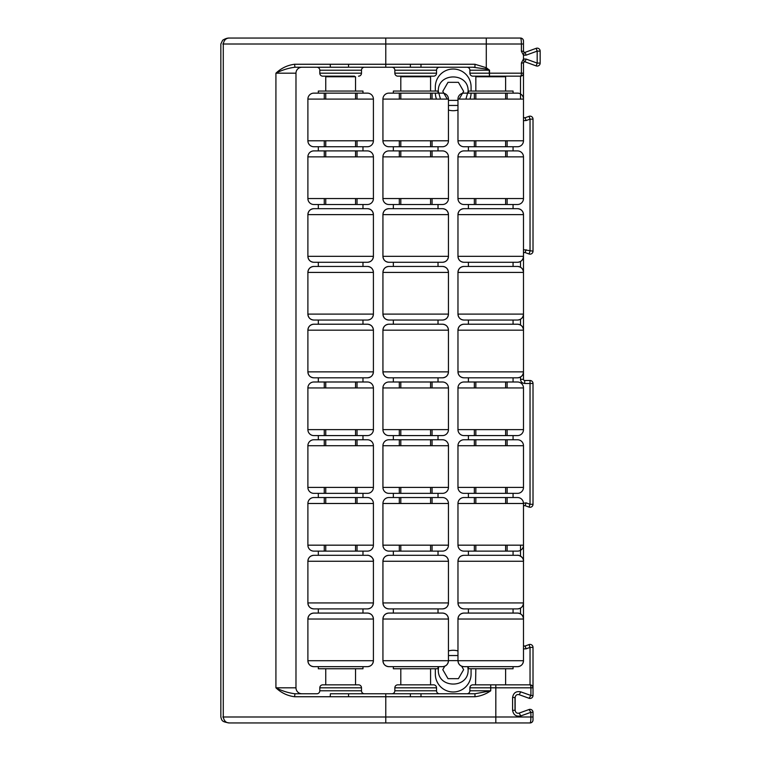 <?xml version="1.0" encoding="UTF-8"?>
<svg xmlns="http://www.w3.org/2000/svg" width="761" height="761" viewBox="0 0 761 761"><rect width="100%" height="100%" fill="white"/><g stroke="black" fill="none" stroke-linecap="round" stroke-linejoin="round"><path stroke-width="1.14" d="M499.368 38.05A5.955 5.955 0 0 1 499.378 38.05L494.212 38.05M448.448 110.06A17.864 17.864 0 0 0 457.97 110.06M469.946 99.092A17.864 17.864 0 0 0 471.078 93.137M457.97 650.94A17.864 17.864 0 0 0 448.448 650.94M486.289 38.05L486.289 44.005L521.39 44.005C521.333 40.371 521.047 38.392 520.505 38.05C522.312 38.231 523.302 39.23 523.482 41.027L523.482 51.234L523.482 41.027C523.292 39.23 522.303 38.24 520.505 38.05A2.977 2.977 0 0 1 523.482 41.027C523.292 39.23 522.303 38.24 520.505 38.05L229.461 38.05C227.463 37.926 225.199 38.659 222.659 40.238L220.842 44.005L220.842 716.995C221.889 720.562 221.584 721.818 229.461 722.95L385.779 722.95L229.461 722.95C226.093 722.96 224.038 720.971 223.277 716.995L223.277 44.005C224.038 40.029 226.093 38.04 229.461 38.05L389.984 38.05M476.881 76.167L490.731 76.167M525.08 61.86A1.189 1.189 0 0 0 524.681 61.784A1.189 1.189 0 0 1 525.08 61.86L526.108 59.063L537.18 63.096L536.163 65.893L525.08 61.86L536.163 65.893A2.977 2.977 0 0 0 540.158 63.096L537.18 63.096L537.18 51.12L540.158 51.12L540.158 63.096L540.158 51.12A2.977 2.977 0 0 0 536.163 48.324L537.18 51.12L526.108 55.153L525.08 52.357L536.163 48.324M505.618 668.757L505.618 684.833L475.539 684.833L475.844 668.757M428.795 76.766L428.814 76.167M402.588 76.766L402.559 76.167M355.539 91.054L355.539 76.766L325.756 76.766L325.756 91.054M325.756 93.137L325.756 99.092M325.756 140.785L325.756 146.74M325.756 150.906L325.756 156.861M325.756 198.554L325.756 204.509M325.756 381.993L325.756 387.948M325.756 429.632L325.756 435.587M325.756 439.763L325.756 445.718M325.756 487.401L325.756 493.356M325.756 497.532L325.756 503.487M325.756 545.171L325.756 551.126M325.756 668.757L325.756 684.833M355.539 93.137L355.539 99.092M355.539 140.785L355.539 146.74M355.539 150.906L355.539 156.861M355.539 198.554L355.539 204.509M355.539 381.993L355.539 387.948M355.539 429.632L355.539 435.587M355.539 439.763L355.539 445.718M355.539 487.401L355.539 493.356M355.539 497.532L355.539 503.487M355.539 545.171L355.539 551.126M355.539 668.757L355.539 684.833M430.574 91.054L430.574 76.766L400.8 76.766L400.8 91.054M400.8 93.137L400.8 99.092M400.8 140.785L400.8 146.74M400.8 150.906L400.8 156.861M400.8 198.554L400.8 204.509M400.8 381.993L400.8 387.948M400.8 429.632L400.8 435.587M400.8 439.763L400.8 445.718M400.8 487.401L400.8 493.356M400.8 497.532L400.8 503.487M400.8 545.171L400.8 551.126M400.8 668.757L400.8 684.833M430.574 93.137L430.574 99.092M430.574 140.785L430.574 146.74M430.574 150.906L430.574 156.861M430.574 198.554L430.574 204.509M430.574 381.993L430.574 387.948M430.574 429.632L430.574 435.587M430.574 439.763L430.574 445.718M430.574 487.401L430.574 493.356M430.574 497.532L430.574 503.487M430.574 545.171L430.574 551.126M430.574 668.757L430.574 684.833M505.618 91.054L505.618 76.766L475.844 76.766L475.844 91.054M475.844 93.137L475.844 99.092M475.844 140.785L475.844 146.74M475.844 150.906L475.844 156.861M475.844 198.554L475.844 204.509M475.844 381.993L475.844 387.948M475.844 429.632L475.844 435.587M475.844 439.763L475.844 445.718M475.844 487.401L475.844 493.356M475.844 497.532L475.844 503.487M475.844 545.171L475.844 551.126M505.618 93.137L505.618 99.092M505.618 140.785L505.618 146.74M505.618 150.906L505.618 156.861M505.618 198.554L505.618 204.509M505.618 381.993L505.618 387.948M505.618 429.632L505.618 435.587M505.618 439.763L505.618 445.718M505.618 487.401L505.618 493.356M505.618 497.532L505.618 503.487M505.618 545.171L505.618 551.126M353.779 38.05L355.435 38.05M347.482 38.05L349.28 38.05M349.594 693.766L330.398 693.766L330.207 696.743L348.49 696.743L348.614 693.766L410.398 693.766L410.398 696.743L385.779 696.743L385.779 716.995L222.84 716.995M295.981 687.811L275.92 687.811L275.92 73.189C281.97 70.088 288.295 68.1 294.916 67.234L294.612 64.257C287.506 65.161 281.266 68.138 275.92 73.189L295.981 73.189L295.981 687.811A5.955 5.955 90 0 0 301.936 693.766L294.916 693.766C288.295 692.9 281.97 690.912 275.92 687.811C281.266 692.862 287.506 695.839 294.612 696.743L294.916 693.766L316.823 693.766A2.977 2.977 90 0 0 319.801 690.788L319.801 687.811L361.494 687.811L361.494 690.788L319.801 690.788M330.398 67.234L348.614 67.234L348.49 64.257L330.207 64.257L330.398 67.234L294.916 67.234M385.779 38.05L385.779 64.257L474.969 64.257L486.289 67.729L486.289 44.005L222.84 44.005M526.108 59.063L523.482 58.987L521.39 62.982L521.39 73.189A2.977 0.875 90 0 1 520.505 76.167L489.485 76.167L489.561 70.212L486.289 67.729L485.642 68.966L489.561 70.212M523.482 58.987L523.482 55.23L526.108 55.153M523.482 44.005L521.39 44.005L521.39 51.234L523.482 55.23M471.078 91.054L471.078 86.887A17.864 17.864 0 0 0 453.214 69.023A17.864 17.864 0 0 0 435.34 86.887L435.34 91.054M435.349 93.137A17.864 17.864 0 0 0 436.472 99.092M520.79 715.911L519.145 713.105L529.019 709.518L530.912 712.315L533.014 712.315A2.977 2.977 0 0 0 529.019 709.518L519.145 713.105C516.919 713.59 515.587 712.657 515.149 710.308L515.149 697.476C515.587 695.126 516.919 694.194 519.145 694.679L529.019 698.265L530.912 695.468L520.79 691.873C516.167 690.94 513.437 692.805 512.591 697.476L512.591 710.308C513.437 714.979 516.167 716.843 520.79 715.911L530.912 712.315L530.912 716.995L495.82 716.995L495.82 722.95L530.037 722.95L385.779 722.95L385.779 716.995L495.82 716.995L495.82 687.811L490.731 687.811L490.731 690.788C485.822 694.165 480.572 696.144 474.969 696.743L410.398 696.743M410.398 64.257L410.398 67.234L349.594 67.234M474.969 64.257L474.969 67.234L420.985 67.234L420.985 64.257M410.398 67.234L420.985 67.234M472.981 67.234L485.642 68.966M517.528 93.137L513.066 93.137L513.066 91.054L468.395 91.054L468.395 93.137L463.934 93.137L517.528 93.137A5.955 5.955 -90 0 1 523.482 99.092L523.482 62.982A1.189 1.189 0 0 1 524.11 61.936M524.681 61.784A1.189 1.189 0 0 0 524.196 61.888L523.482 62.982L521.39 62.982M524.196 61.888L523.558 59.348M523.558 54.868L524.196 52.328A1.189 1.189 0 0 0 525.08 52.357A1.189 1.189 0 0 1 524.681 52.433M523.482 51.234A1.189 1.189 0 0 0 523.73 51.957A1.189 1.189 0 0 1 523.482 51.234L524.196 52.328L523.482 51.234L521.39 51.234M533.014 719.973L533.014 716.995L530.912 716.995C530.864 720.629 530.569 722.608 530.037 722.95A2.977 2.977 0 0 0 533.014 719.973C532.824 721.77 531.834 722.76 530.037 722.95C531.834 722.76 532.824 721.77 533.014 719.973C532.833 721.77 531.834 722.769 530.037 722.95M435.34 668.757L435.34 674.113A17.864 17.864 0 0 0 453.214 691.977A17.864 17.864 0 0 0 471.078 674.113L471.078 668.757M391.867 67.234L391.867 67.234A2.977 2.977 90 0 1 394.845 70.212L436.538 70.212A2.977 2.977 -90 0 1 439.516 67.234M354.493 76.167L322.778 76.167A2.977 2.977 0 0 1 319.801 73.189L319.801 70.212L361.494 70.212L361.494 73.189A2.977 2.977 -90 0 1 358.517 76.167M320.971 67.234L330.15 67.234M420.985 696.743L420.985 693.766L474.969 693.766L490.731 690.788L469.889 690.788L469.889 687.811A2.977 2.977 0 0 1 472.866 684.833L530.037 684.833A2.977 0.875 90 0 1 530.912 687.811L533.014 687.811L533.014 695.468L530.912 695.468L530.912 687.811L495.82 687.811L495.82 684.833M420.985 693.766L410.398 693.766M474.969 693.766L474.969 696.743M364.471 693.766A2.977 2.977 -90 0 1 361.494 690.788M295.981 73.189A5.955 5.955 90 0 1 301.936 67.234M364.471 67.234A2.977 2.977 0 0 0 361.494 70.212M316.823 67.234A2.977 2.977 90 0 1 319.801 70.212M466.912 67.234A2.977 2.977 0 0 1 469.889 70.212L489.275 70.212L489.275 73.189L469.889 73.189L469.889 70.212M463.934 93.137A5.955 5.955 90 0 0 457.97 99.092L523.482 99.092L523.482 73.189L489.275 73.189L489.485 76.167L472.866 76.167A2.977 2.977 0 0 1 469.889 73.189A2.977 2.977 0 0 0 472.866 76.167M523.482 73.189A2.977 2.977 0 0 1 520.505 76.167C522.303 75.976 523.292 74.987 523.482 73.189M515.007 710.308L514.969 697.476M533.014 647.392L533.014 687.811C532.824 686.013 531.834 685.024 530.037 684.833A2.977 2.977 0 0 1 533.014 687.811A2.977 2.977 0 0 0 530.037 684.833L530.037 647.392L533.014 647.392A2.977 2.977 0 0 0 529.019 644.596L525.08 646.032A1.189 1.189 0 0 1 523.482 644.909M523.482 619.026L523.482 545.171A5.955 5.955 -90 0 1 517.528 551.126L463.934 551.126L513.066 551.126L513.066 555.302L517.528 555.302A5.955 5.955 -90 0 1 523.482 561.257L523.482 561.257C524.386 557.509 518.108 554.636 517.528 555.302L463.934 555.302A5.955 5.955 90 0 0 457.97 561.257L523.482 561.257L523.482 602.94A5.955 5.955 -90 0 1 517.528 608.895L463.934 608.895L513.066 608.895L513.066 613.071L517.528 613.071A5.955 5.955 -90 0 1 523.482 619.026L523.482 619.026C523.13 615.411 521.142 613.433 517.528 613.071L463.934 613.071A5.955 5.955 90 0 0 457.97 619.026L523.482 619.026L523.482 660.71A5.955 5.955 -90 0 1 517.528 666.665L463.934 666.665L513.066 666.665L513.066 668.757L468.395 668.757L468.395 666.665M533.014 383.477A2.977 2.977 0 0 0 530.037 380.5L530.037 383.477L533.014 383.477L533.014 504.296L530.037 504.296L526.108 502.859L522.122 503.487M520.505 377.018L520.505 379.311L523.482 379.311L523.482 371.863A5.955 5.955 -90 0 1 517.528 377.817L463.934 377.817L517.528 377.817C521.142 377.456 523.13 375.477 523.482 371.863L457.97 371.863A5.955 5.955 90 0 0 463.934 377.817C460.319 377.456 458.331 375.477 457.97 371.863L457.97 330.179C458.331 326.564 460.319 324.576 463.934 324.215A5.955 5.955 90 0 0 457.97 330.179L523.482 330.179L523.482 253.66A1.189 1.189 0 0 1 525.08 252.547L529.019 253.974A2.977 2.977 0 0 0 533.014 251.178L523.482 249.665M533.014 119.135A2.977 2.977 0 0 0 529.019 116.328L530.037 119.135L533.014 119.135L533.014 251.178M529.019 644.596L530.037 647.392L526.108 648.829L525.08 646.032M526.108 502.859L525.08 505.656A1.189 1.189 0 0 0 523.482 506.778M524.681 505.589A1.189 1.189 0 0 1 525.08 505.656L529.019 507.092A2.977 2.977 0 0 0 533.014 504.296M530.037 380.5L524.681 380.5A1.189 1.189 0 0 1 523.482 379.311M529.019 116.328L525.08 117.765A1.189 1.189 0 0 1 523.482 116.642M436.538 70.212L436.538 73.189A2.977 2.977 -90 0 1 433.551 76.167L397.822 76.167A2.977 2.977 0 0 1 394.845 73.189L394.845 70.212M361.494 687.811A2.977 2.977 0 0 0 358.517 684.833L322.778 684.833A2.977 2.977 0 0 0 319.801 687.811A2.977 2.977 0 0 1 322.778 684.833M427.52 693.766L439.516 693.766A2.977 2.977 -90 0 1 436.538 690.788L436.538 687.811A2.977 2.977 0 0 0 433.551 684.833L397.822 684.833A2.977 2.977 0 0 0 394.845 687.811L394.845 690.788A2.977 2.977 90 0 1 391.867 693.766M533.014 712.315L533.014 716.995M519.145 694.679L520.79 691.873M469.889 690.788A2.977 2.977 90 0 1 466.912 693.766M529.019 698.265A2.977 2.977 0 0 0 533.014 695.468M459.159 99.092L463.63 91.349L458.417 82.331L448.001 82.331L442.788 91.349L447.259 99.092M448.448 100.376L457.97 100.376M444.766 666.217L442.788 669.651L448.001 678.669L458.417 678.669L463.63 669.651L461.651 666.217M457.97 660.624L448.448 660.624M313.846 93.137L367.449 93.137L362.978 93.137L362.978 91.054L318.317 91.054L318.317 93.137L313.846 93.137A5.955 5.955 90 0 0 307.891 99.092L307.891 140.785A5.955 5.955 90 0 0 313.846 146.74L367.449 146.74L313.846 146.74M367.449 93.137L367.449 93.137A5.955 5.955 -90 0 1 373.404 99.092L373.404 140.785A5.955 5.955 -90 0 1 367.449 146.74M362.978 146.74L362.978 150.906L367.449 150.906A5.955 5.955 -90 0 1 373.404 156.861L373.404 198.554A5.955 5.955 -90 0 1 367.449 204.509L313.846 204.509L362.978 204.509L362.978 208.676M367.449 150.906L313.846 150.906A5.955 5.955 90 0 0 307.891 156.861L307.891 198.554A5.955 5.955 90 0 0 313.846 204.509M367.449 324.215L313.846 324.215A5.955 5.955 90 0 0 307.891 330.179L373.404 330.179C373.042 326.564 371.054 324.576 367.449 324.215L367.449 324.215A5.955 5.955 -90 0 1 373.404 330.179L373.404 371.863A5.955 5.955 -90 0 1 367.449 377.817L313.846 377.817L362.978 377.817L362.978 381.993L367.449 381.993A5.955 5.955 -90 0 1 373.404 387.948L373.404 429.632A5.955 5.955 -90 0 1 367.449 435.587L313.846 435.587L318.317 435.587L318.317 439.763L313.846 439.763L367.449 439.763A5.955 5.955 -90 0 1 373.404 445.718L373.404 487.401A5.955 5.955 -90 0 1 367.449 493.356L313.846 493.356L318.317 493.356L318.317 497.532L313.846 497.532L367.449 497.532A5.955 5.955 -90 0 1 373.404 503.487L373.404 545.171A5.955 5.955 -90 0 1 367.449 551.126L313.846 551.126L318.317 551.126L318.317 555.302L313.846 555.302A5.955 5.955 90 0 0 307.891 561.257L307.891 602.94L373.404 602.94A5.955 5.955 -90 0 1 367.449 608.895L313.846 608.895L318.317 608.895L318.317 613.071L313.846 613.071A5.955 5.955 90 0 0 307.891 619.026L307.891 660.71L373.404 660.71A5.955 5.955 -90 0 1 367.449 666.665L313.846 666.665L362.978 666.665L362.978 668.757L318.317 668.757L318.317 666.665M307.891 660.71A5.955 5.955 90 0 0 313.846 666.665C310.241 666.313 308.253 664.324 307.891 660.71M362.978 666.665L367.449 666.665C371.054 666.313 373.042 664.324 373.404 660.71L373.404 619.026L307.891 619.026C308.253 615.411 310.241 613.433 313.846 613.071L367.449 613.071A5.955 5.955 -90 0 1 373.404 619.026L373.404 619.026C373.042 615.411 371.054 613.433 367.449 613.071L362.978 613.071L362.978 608.895L367.449 608.895C371.054 608.543 373.042 606.555 373.404 602.94L373.404 561.257C374.307 557.509 368.01 554.636 367.449 555.302L367.449 555.302A5.955 5.955 -90 0 1 373.404 561.257L307.891 561.257C308.253 557.642 310.241 555.663 313.846 555.302L367.449 555.302L362.978 555.302L362.978 551.126L367.449 551.126M362.978 262.279L367.449 262.279A5.955 5.955 -90 0 0 373.404 256.324L373.404 214.631C373.042 211.025 371.054 209.037 367.449 208.676L367.449 208.676A5.955 5.955 -90 0 1 373.404 214.631L307.891 214.631C308.253 211.025 310.241 209.037 313.846 208.676A5.955 5.955 90 0 0 307.891 214.631L307.891 256.324A5.955 5.955 90 0 0 313.846 262.279L362.978 262.279L362.978 266.445M367.449 208.676L313.846 208.676M367.449 262.279L313.846 262.279C310.241 261.917 308.253 259.939 307.891 256.324L373.404 256.324C373.042 259.939 371.054 261.917 367.449 262.279M307.891 602.94A5.955 5.955 90 0 0 313.846 608.895C310.241 608.543 308.253 606.555 307.891 602.94M362.978 320.048L367.449 320.048A5.955 5.955 -90 0 0 373.404 314.093L373.404 272.409C373.042 268.795 371.054 266.807 367.449 266.445L367.449 266.445A5.955 5.955 -90 0 1 373.404 272.409L307.891 272.409C308.253 268.795 310.241 266.807 313.846 266.445A5.955 5.955 90 0 0 307.891 272.409L307.891 314.093A5.955 5.955 90 0 0 313.846 320.048L362.978 320.048L362.978 324.215M367.449 266.445L313.846 266.445M367.449 320.048L313.846 320.048C310.241 319.687 308.253 317.708 307.891 314.093L373.404 314.093C373.042 317.708 371.054 319.687 367.449 320.048M313.846 497.532L313.846 497.532A5.955 5.955 90 0 0 307.891 503.487L307.891 545.171A5.955 5.955 90 0 0 313.846 551.126L313.846 551.126M313.846 324.215C310.241 324.576 308.253 326.564 307.891 330.179L307.891 371.863L373.404 371.863C373.042 375.477 371.054 377.456 367.449 377.817L362.978 377.817M307.891 371.863A5.955 5.955 90 0 0 313.846 377.817C310.241 377.456 308.253 375.477 307.891 371.863M367.449 493.356L362.978 493.356L362.978 497.532L318.317 497.532M313.846 439.763L313.846 439.763A5.955 5.955 90 0 0 307.891 445.718L307.891 487.401A5.955 5.955 90 0 0 313.846 493.356L313.846 493.356M367.449 381.993L313.846 381.993A5.955 5.955 90 0 0 307.891 387.948L307.891 429.632A5.955 5.955 90 0 0 313.846 435.587L313.846 435.587M367.449 435.587L362.978 435.587L362.978 439.763L318.317 439.763M318.317 93.137L362.978 93.137M318.317 146.74L318.317 150.906L362.978 150.906M357.023 93.137L357.023 99.092M357.023 140.785L357.023 146.74M357.023 150.906L357.023 156.861M357.023 198.554L357.023 204.509M357.023 381.993L357.023 387.948M357.023 429.632L357.023 435.587M357.023 439.763L357.023 445.718M357.023 487.401L357.023 493.356M357.023 497.532L357.023 503.487M357.023 545.171L357.023 551.126M324.272 93.137L324.272 99.092M324.272 140.785L324.272 146.74M324.272 150.906L324.272 156.861M324.272 198.554L324.272 204.509M324.272 381.993L324.272 387.948M324.272 429.632L324.272 435.587M324.272 439.763L324.272 445.718M324.272 487.401L324.272 493.356M324.272 497.532L324.272 503.487M324.272 545.171L324.272 551.126M318.317 204.509L318.317 208.676M318.317 608.895L362.978 608.895M318.317 262.279L318.317 266.445M318.317 551.126L362.978 551.126M318.317 320.048L318.317 324.215M318.317 493.356L362.978 493.356M362.978 381.993L313.846 381.993M318.317 435.587L362.978 435.587M313.846 150.906L318.317 150.906M307.891 156.861L373.404 156.861M362.978 204.509L367.449 204.509M307.891 198.554L373.404 198.554M307.891 545.171L373.404 545.171M307.891 503.487L373.404 503.487M367.449 497.532L362.978 497.532M307.891 487.401L373.404 487.401M307.891 445.718L373.404 445.718M367.449 439.763L362.978 439.763M307.891 387.948L373.404 387.948M307.891 429.632L373.404 429.632M388.89 93.137L442.493 93.137L438.022 93.137L438.022 91.054L393.351 91.054L393.351 93.137L388.89 93.137A5.955 5.955 90 0 0 382.935 99.092L382.935 140.785A5.955 5.955 90 0 0 388.89 146.74L442.493 146.74L388.89 146.74M442.493 93.137L442.493 93.137A5.955 5.955 -90 0 1 448.448 99.092L448.448 140.785A5.955 5.955 -90 0 1 442.493 146.74M438.022 146.74L438.022 150.906L442.493 150.906A5.955 5.955 -90 0 1 448.448 156.861L448.448 198.554A5.955 5.955 -90 0 1 442.493 204.509L388.89 204.509L438.022 204.509L438.022 208.676M442.493 150.906L388.89 150.906A5.955 5.955 90 0 0 382.935 156.861L382.935 198.554A5.955 5.955 90 0 0 388.89 204.509M442.493 324.215L388.89 324.215A5.955 5.955 90 0 0 382.935 330.179L448.448 330.179C448.086 326.564 446.098 324.576 442.493 324.215L442.493 324.215A5.955 5.955 -90 0 1 448.448 330.179L448.448 371.863A5.955 5.955 -90 0 1 442.493 377.817L388.89 377.817L438.022 377.817L438.022 381.993L442.493 381.993A5.955 5.955 -90 0 1 448.448 387.948L448.448 429.632A5.955 5.955 -90 0 1 442.493 435.587L388.89 435.587L393.351 435.587L393.351 439.763L388.89 439.763L442.493 439.763A5.955 5.955 -90 0 1 448.448 445.718L448.448 487.401A5.955 5.955 -90 0 1 442.493 493.356L388.89 493.356L393.351 493.356L393.351 497.532L388.89 497.532L442.493 497.532A5.955 5.955 -90 0 1 448.448 503.487L448.448 545.171A5.955 5.955 -90 0 1 442.493 551.126L388.89 551.126L393.351 551.126L393.351 555.302L388.89 555.302A5.955 5.955 90 0 0 382.935 561.257L382.935 602.94L448.448 602.94A5.955 5.955 -90 0 1 442.493 608.895L388.89 608.895L393.351 608.895L393.351 613.071L388.89 613.071A5.955 5.955 90 0 0 382.935 619.026L382.935 660.71L448.448 660.71A5.955 5.955 -90 0 1 442.493 666.665L388.89 666.665L438.022 666.665L438.022 668.757L393.351 668.757L393.351 666.665M382.935 660.71A5.955 5.955 90 0 0 388.89 666.665C385.275 666.313 383.297 664.324 382.935 660.71M438.022 666.665L442.493 666.665C446.098 666.313 448.086 664.324 448.448 660.71L448.448 619.026L382.935 619.026C383.297 615.411 385.275 613.433 388.89 613.071L442.493 613.071A5.955 5.955 -90 0 1 448.448 619.026L448.448 619.026C448.086 615.411 446.098 613.433 442.493 613.071L438.022 613.071L438.022 608.895L442.493 608.895C446.098 608.543 448.086 606.555 448.448 602.94L448.448 561.257C448.086 557.642 446.098 555.663 442.493 555.302L442.493 555.302A5.955 5.955 -90 0 1 448.448 561.257L382.935 561.257C383.297 557.642 385.275 555.663 388.89 555.302L442.493 555.302L438.022 555.302L438.022 551.126L442.493 551.126M438.022 262.279L442.493 262.279A5.955 5.955 -90 0 0 448.448 256.324L448.448 214.631C448.086 211.025 446.098 209.037 442.493 208.676L442.493 208.676A5.955 5.955 -90 0 1 448.448 214.631L382.935 214.631C383.297 211.025 385.275 209.037 388.89 208.676A5.955 5.955 90 0 0 382.935 214.631L382.935 256.324A5.955 5.955 90 0 0 388.89 262.279L438.022 262.279L438.022 266.445M442.493 208.676L388.89 208.676M442.493 262.279L388.89 262.279C385.275 261.917 383.297 259.939 382.935 256.324L448.448 256.324C448.086 259.939 446.098 261.917 442.493 262.279M382.935 602.94A5.955 5.955 90 0 0 388.89 608.895C385.275 608.543 383.297 606.555 382.935 602.94M438.022 320.048L442.493 320.048A5.955 5.955 -90 0 0 448.448 314.093L448.448 272.409C448.086 268.795 446.098 266.807 442.493 266.445L442.493 266.445A5.955 5.955 -90 0 1 448.448 272.409L382.935 272.409C383.297 268.795 385.275 266.807 388.89 266.445A5.955 5.955 90 0 0 382.935 272.409L382.935 314.093A5.955 5.955 90 0 0 388.89 320.048L438.022 320.048L438.022 324.215M442.493 266.445L388.89 266.445M442.493 320.048L388.89 320.048C385.275 319.687 383.297 317.708 382.935 314.093L448.448 314.093C448.086 317.708 446.098 319.687 442.493 320.048M388.89 497.532L388.89 497.532A5.955 5.955 90 0 0 382.935 503.487L382.935 545.171A5.955 5.955 90 0 0 388.89 551.126L388.89 551.126M388.89 324.215C385.275 324.576 383.297 326.564 382.935 330.179L382.935 371.863L448.448 371.863C448.086 375.477 446.098 377.456 442.493 377.817L438.022 377.817M382.935 371.863A5.955 5.955 90 0 0 388.89 377.817C385.275 377.456 383.297 375.477 382.935 371.863M442.493 493.356L438.022 493.356L438.022 497.532L393.351 497.532M388.89 439.763L388.89 439.763A5.955 5.955 90 0 0 382.935 445.718L382.935 487.401A5.955 5.955 90 0 0 388.89 493.356L388.89 493.356M442.493 381.993L388.89 381.993A5.955 5.955 90 0 0 382.935 387.948L382.935 429.632A5.955 5.955 90 0 0 388.89 435.587L388.89 435.587M442.493 435.587L438.022 435.587L438.022 439.763L393.351 439.763M393.351 93.137L438.022 93.137M393.351 146.74L393.351 150.906L438.022 150.906M432.067 93.137L432.067 99.092M432.067 140.785L432.067 146.74M432.067 150.906L432.067 156.861M432.067 198.554L432.067 204.509M432.067 381.993L432.067 387.948M432.067 429.632L432.067 435.587M432.067 439.763L432.067 445.718M432.067 487.401L432.067 493.356M432.067 497.532L432.067 503.487M432.067 545.171L432.067 551.126M399.306 93.137L399.306 99.092M399.306 140.785L399.306 146.74M399.306 150.906L399.306 156.861M399.306 198.554L399.306 204.509M399.306 381.993L399.306 387.948M399.306 429.632L399.306 435.587M399.306 439.763L399.306 445.718M399.306 487.401L399.306 493.356M399.306 497.532L399.306 503.487M399.306 545.171L399.306 551.126M393.351 204.509L393.351 208.676M393.351 608.895L438.022 608.895M393.351 262.279L393.351 266.445M393.351 551.126L438.022 551.126M393.351 320.048L393.351 324.215M393.351 493.356L438.022 493.356M438.022 381.993L388.89 381.993M393.351 435.587L438.022 435.587M388.89 150.906L393.351 150.906M382.935 156.861L448.448 156.861M438.022 204.509L442.493 204.509M382.935 198.554L448.448 198.554M382.935 545.171L448.448 545.171M382.935 503.487L448.448 503.487M442.493 497.532L438.022 497.532M382.935 487.401L448.448 487.401M382.935 445.718L448.448 445.718M442.493 439.763L438.022 439.763M382.935 387.948L448.448 387.948M382.935 429.632L448.448 429.632M457.97 99.092L457.97 140.785A5.955 5.955 90 0 0 463.934 146.74L517.528 146.74L463.934 146.74M523.482 99.092L523.482 140.785A5.955 5.955 -90 0 1 517.528 146.74M513.066 146.74L513.066 150.906L517.528 150.906A5.955 5.955 -90 0 1 523.482 156.861L523.482 198.554A5.955 5.955 -90 0 1 517.528 204.509L463.934 204.509L513.066 204.509L513.066 208.676M517.528 150.906L463.934 150.906A5.955 5.955 90 0 0 457.97 156.861L457.97 198.554A5.955 5.955 90 0 0 463.934 204.509M468.395 608.895L468.395 613.071L463.934 613.071C460.319 613.433 458.331 615.411 457.97 619.026L457.97 660.71A5.955 5.955 90 0 0 463.934 666.665C460.319 666.313 458.331 664.324 457.97 660.71L523.482 660.71C523.13 664.324 521.142 666.313 517.528 666.665L513.066 666.665M513.066 262.279L517.528 262.279A5.955 5.955 -90 0 0 523.482 256.324L523.482 214.631C523.13 211.025 521.142 209.037 517.528 208.676L517.528 208.676A5.955 5.955 -90 0 1 523.482 214.631L457.97 214.631C458.331 211.025 460.319 209.037 463.934 208.676A5.955 5.955 90 0 0 457.97 214.631L457.97 256.324A5.955 5.955 90 0 0 463.934 262.279L513.066 262.279L513.066 266.445M517.528 208.676L463.934 208.676M517.528 262.279L463.934 262.279C460.319 261.917 458.331 259.939 457.97 256.324L523.482 256.324C523.13 259.939 521.142 261.917 517.528 262.279M468.395 551.126L468.395 555.302L463.934 555.302C460.319 555.663 458.331 557.642 457.97 561.257L457.97 602.94A5.955 5.955 90 0 0 463.934 608.895C460.319 608.543 458.331 606.555 457.97 602.94L523.482 602.94C523.13 606.555 521.142 608.543 517.528 608.895L513.066 608.895M513.066 320.048L517.528 320.048A5.955 5.955 -90 0 0 523.482 314.093L523.482 272.409C523.13 268.795 521.142 266.807 517.528 266.445L517.528 266.445A5.955 5.955 -90 0 1 523.482 272.409L457.97 272.409C458.331 268.795 460.319 266.807 463.934 266.445A5.955 5.955 90 0 0 457.97 272.409L457.97 314.093A5.955 5.955 90 0 0 463.934 320.048L513.066 320.048L513.066 324.215M517.528 266.445L463.934 266.445M517.528 320.048L463.934 320.048C460.319 319.687 458.331 317.708 457.97 314.093L523.482 314.093C523.13 317.708 521.142 319.687 517.528 320.048M513.066 377.817L513.066 381.993L517.528 381.993A5.955 5.955 -90 0 1 523.482 387.948L523.482 429.632A5.955 5.955 -90 0 1 517.528 435.587L463.934 435.587L468.395 435.587L468.395 439.763L463.934 439.763L517.528 439.763A5.955 5.955 -90 0 1 523.482 445.718L523.482 487.401A5.955 5.955 -90 0 1 517.528 493.356L463.934 493.356L468.395 493.356L468.395 497.532L463.934 497.532A5.955 5.955 90 0 0 457.97 503.487L457.97 545.171A5.955 5.955 90 0 0 463.934 551.126L463.934 551.126M463.934 497.532L517.528 497.532A5.955 5.955 -90 0 1 523.482 503.487L523.482 545.171L457.97 545.171M517.528 324.215L517.528 324.215A5.955 5.955 -90 0 1 523.482 330.179L523.482 330.179C523.13 326.564 521.142 324.576 517.528 324.215L463.934 324.215M517.528 493.356L513.066 493.356L513.066 497.532L468.395 497.532M463.934 439.763L463.934 439.763A5.955 5.955 90 0 0 457.97 445.718L457.97 487.401A5.955 5.955 90 0 0 463.934 493.356L463.934 493.356M517.528 381.993L463.934 381.993A5.955 5.955 90 0 0 457.97 387.948L457.97 429.632A5.955 5.955 90 0 0 463.934 435.587L463.934 435.587M517.528 435.587L513.066 435.587L513.066 439.763L468.395 439.763M468.395 93.137L513.066 93.137M468.395 146.74L468.395 150.906L513.066 150.906M507.111 93.137L507.111 99.092M507.111 140.785L507.111 146.74M507.111 150.906L507.111 156.861M507.111 198.554L507.111 204.509M507.111 381.993L507.111 387.948M507.111 429.632L507.111 435.587M507.111 439.763L507.111 445.718M507.111 487.401L507.111 493.356M507.111 497.532L507.111 503.487M507.111 545.171L507.111 551.126M474.35 93.137L474.35 99.092M474.35 140.785L474.35 146.74M474.35 150.906L474.35 156.861M474.35 198.554L474.35 204.509M474.35 381.993L474.35 387.948M474.35 429.632L474.35 435.587M474.35 439.763L474.35 445.718M474.35 487.401L474.35 493.356M474.35 497.532L474.35 503.487M474.35 545.171L474.35 551.126M468.395 204.509L468.395 208.676M468.395 262.279L468.395 266.445M468.395 320.048L468.395 324.215M468.395 493.356L513.066 493.356M513.066 381.993L463.934 381.993M468.395 435.587L513.066 435.587M463.934 150.906L468.395 150.906M457.97 156.861L523.482 156.861M513.066 204.509L517.528 204.509M457.97 198.554L523.482 198.554M513.066 551.126L517.528 551.126M457.97 503.487L523.482 503.487M517.528 497.532L513.066 497.532M457.97 487.401L523.482 487.401M457.97 445.718L523.482 445.718M517.528 439.763L513.066 439.763M457.97 387.948L523.482 387.948M457.97 429.632L523.482 429.632M465.922 99.092L468.101 91.349C469.023 72.143 437.404 72.143 438.317 91.349L440.495 99.092M438.621 666.665L438.317 669.651C437.404 688.857 469.023 688.857 468.101 669.651L467.796 666.665M457.97 655.544L448.448 655.544M526.108 249.751L525.08 252.547A1.189 1.189 0 0 0 524.681 252.471M348.49 696.743L385.779 696.743L385.779 693.766M294.612 696.743L330.207 696.743M330.207 64.257L294.612 64.257M385.779 67.234L385.779 64.257L348.49 64.257M523.482 648.905L526.108 648.829M520.505 545.171L520.505 556.101M520.505 608.106L520.505 613.87M520.505 379.311C520.771 381.822 522.16 383.211 524.681 383.477L530.037 383.477L530.037 504.296L529.019 507.092M520.505 261.48L520.505 267.244M520.505 319.249L520.505 325.014M523.482 120.638L526.108 120.561L530.037 119.135L530.037 251.178L529.019 253.974M520.505 76.167L520.505 99.092M490.731 684.833L490.731 687.811L469.889 687.811M448.448 105.456L457.97 105.456M524.681 383.477L524.681 380.5M526.108 120.561L525.08 117.765M515.149 710.308L512.591 710.308M512.591 697.476L515.149 697.476M436.538 690.788L394.845 690.788M361.494 73.189L319.801 73.189M436.538 73.189L394.845 73.189M397.822 684.833A2.977 2.977 0 0 0 394.845 687.811L436.538 687.811M373.404 140.785L307.891 140.785M307.891 99.092L373.404 99.092M448.448 140.785L382.935 140.785M382.935 99.092L448.448 99.092M523.482 140.785L457.97 140.785M503.83 76.766L503.858 76.167M353.751 76.766L353.779 76.167M477.632 76.766L477.604 76.167M327.544 76.766L327.515 76.167M318.317 377.817L318.317 381.993M393.351 377.817L393.351 381.993M523.482 330.179L523.482 371.863M468.395 377.817L468.395 381.993"/></g></svg>
